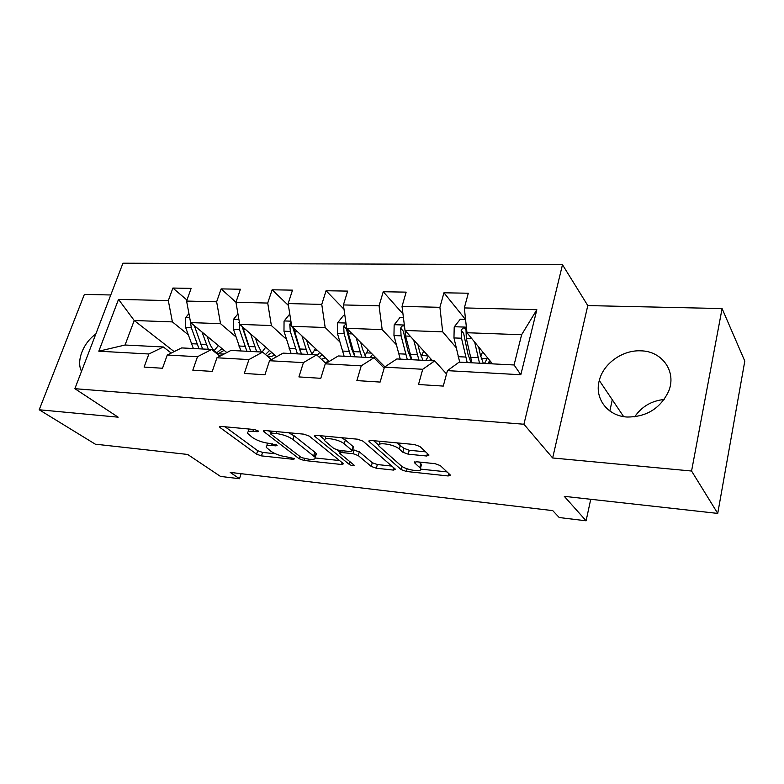 <?xml version="1.0" encoding="UTF-8"?>
<svg xmlns="http://www.w3.org/2000/svg" width="784" height="784" viewBox="0 0 784 784"><rect width="100%" height="100%" fill="white"/><g stroke="black" fill="none" stroke-linecap="round" stroke-linejoin="round"><path stroke-width="1.18" d="M258.073 430.837L254.398 429.534L221.166 426.418L219.618 427.055L220.226 427.672L256.574 454.161L261.474 455.886L293.716 459.355L294.578 458.591L286.856 456.915C280.545 456.004 275.233 454.132 270.911 451.29L266.384 447.448C265.688 445.773 267.442 445.106 271.646 445.439L275.948 445.871L277.115 445.41L276.772 445.057L268.883 443.352C262.473 442.47 257.015 440.53 252.507 437.55L247.695 433.454C246.98 431.719 248.724 431.004 252.928 431.308L257.289 431.719L258.455 431.229L258.073 430.837M640.989 350.84C622.594 349.782 603.337 363.57 599.29 380.495C594.272 398.125 607.286 415.951 627.043 417.029C646.535 417.039 660.422 408.425 668.683 391.167C676.798 371.547 662.127 351.114 640.989 350.84M634.668 416.833C641.675 406.602 651.504 400.81 664.185 399.458M95.815 334.033C83.241 342.716 76.009 361.297 81.536 371.283M426.761 456.014L429.005 455.043L419.969 446.537L414.422 444.518L370.989 440.451L368.921 441.372L401.232 469.636L406.386 471.478L448.183 475.966L450.418 475.104L440.304 465.588L434.963 463.658L416.578 461.776L414.422 462.658L420.469 468.313C423.909 472.762 405.681 470.175 400.889 465.569L379.093 446.243C375.477 441.549 394.274 444.126 399.291 449.065L402.8 452.231L408.199 454.181L426.761 456.014L427.437 453.524M110.769 294.98L84.378 294.392L39.2 409.767L95.295 444.175L187.631 454.446L220.49 476.417L239.492 478.72L230.222 472.399L552.749 510.629L559.237 517.538L586.089 520.792L590.744 499.29M691.566 471.027L722.084 308.563L587.794 305.584L552.651 457.974L691.566 471.027L717.732 513.412L564.284 496.341L586.089 520.792M552.651 457.974L523.918 424.232L74.872 388.688L122.941 263.208L562.481 264.718L523.918 424.232M39.2 409.767L118.149 417.176L74.872 388.688M309.21 436.08L303.859 434.16L265.051 430.524L263.355 431.249L299.067 458.709L304.045 460.463L341.608 464.5L343.451 463.814L343.078 463.413L309.21 436.08M316.54 435.355L357.573 439.197L363.012 441.157L395.489 469.302L393.46 470.086L376.32 468.234L371.214 466.421L358.229 455.553L353.016 453.681L341.697 452.535L339.805 453.299L340.197 453.711L354.192 465.226C353.584 466.049 351.967 465.794 349.341 464.461L315.109 436.639L314.678 436.169L316.54 435.355M722.084 308.563L744.8 361.091L717.732 513.412M465.382 319.343L443.94 292.795L439.912 307.318L402.035 306.387L406.151 292.138L383.239 291.736L379.064 305.819L343.402 304.937L347.665 291.109L326.066 290.737L321.763 304.398L288.13 303.565L292.51 290.149L272.126 289.786L267.716 303.065L235.945 302.281L240.414 289.237L221.137 288.894L216.639 301.801L186.592 301.066L191.139 288.375L172.882 288.051L168.315 300.605L118.511 299.38L98.813 351.203L125.068 345.019L163.366 346.979L171.216 353.065M443.94 292.795L468.303 293.226L464.334 307.926L536.844 309.709L520.821 374.742L447.429 370.646L443.274 386.081L418.509 384.513L422.733 369.274L384.444 367.137L380.122 382.073L356.877 380.593L361.248 365.844L325.252 363.835L320.793 378.309L298.92 376.918L303.418 362.62L269.51 360.728L264.943 374.762L244.324 373.449L248.93 359.572L216.933 357.788L212.268 371.41L192.805 370.175L197.499 356.71L167.257 355.025L162.513 368.255L144.109 367.088L148.872 353.996L98.813 351.203M432.572 360.787L405.014 330.456L442.686 331.838L456.082 347.508M446.537 373.958L434.718 360.905L396.861 358.954L384.444 367.137M442.686 331.838L439.912 307.318M405.014 330.456L402.035 306.387M422.733 369.274L434.718 360.905M384.875 366.853L346.704 328.31L382.171 329.613L396.204 344.529M384.17 368.108L373.909 357.778L338.276 355.956L325.252 363.835M382.171 329.613L379.064 305.819M346.704 328.31L343.402 304.937M361.248 365.844L373.909 357.778M329.211 361.434L291.707 326.291L325.174 327.516L339.737 341.785M325.899 363.443L316.658 354.848L283.053 353.123L269.51 360.728M325.174 327.516L321.763 304.398M291.707 326.291L288.13 303.565M303.418 362.62L316.658 354.848M276.615 356.73L239.757 324.38L271.382 325.546L286.385 339.247M271.401 359.66L262.65 352.075L230.917 350.448L216.933 357.788M271.382 325.546L267.716 303.065M239.757 324.38L235.945 302.281M248.93 359.572L262.65 352.075M226.841 352.584L190.61 322.577L220.529 323.674L235.925 336.875M219.922 356.22L211.641 349.458L181.623 347.92L167.257 355.025M220.529 323.674L216.639 301.801M190.61 322.577L186.592 301.066M197.499 356.71L211.641 349.458M174.166 351.604L134.211 320.499L172.402 321.901L188.101 334.65M172.402 321.901L168.315 300.605M125.068 345.019L134.211 320.499L118.511 299.38M148.872 353.996L163.366 346.979M587.794 305.584L562.481 264.718M609.844 411.002L612.275 399.752M239.492 478.72L241.119 473.693M447.429 370.646L459.12 362.149L514.079 364.972L521.615 334.739L466.97 332.73L492.519 363.864M520.821 374.742L514.079 364.972M521.615 334.739L536.844 309.709M466.97 332.73L464.334 307.926M186.955 300.037L172.882 288.051M235.955 302.252L221.137 288.894M288.434 305.466L272.126 289.786M344.019 309.278L326.066 290.737M402.966 313.894L383.239 291.736M248.675 428.995L248.263 431.69M267.324 443.146L266.913 445.792M225.126 426.79L257.691 450.702L262.581 452.417L275.419 453.779M315.286 457.983L339.531 460.551M268.647 430.867L270.637 432.396M271.46 433.062L270.264 433.562L270.627 433.944L301.389 457.601L309.455 459.326C313.972 459.708 315.834 459.003 315.05 457.19L292.961 439.501C288.463 436.414 282.867 434.414 276.144 433.513L271.46 433.062L272.058 431.18M313.757 455.818C315.991 455.582 316.785 454.838 316.138 453.583L314.786 452.143L313.688 455.759M288.561 432.729L294.108 435.786L314.786 452.143M391.824 466.078L377.359 464.549L376.32 468.234M352.653 449.781L359.317 451.8L372.273 462.727L377.359 464.549M340.089 452.358L337.287 450.055M324.635 439.697L319.696 435.649M344.205 443.803C339.051 439.138 321.695 436.521 324.811 440.843L333.866 448.526L339.1 450.398L350.438 451.545L352.379 450.741L344.205 443.803L345.332 439.991L341.452 437.688M325.703 436.208L325.36 439.03M352.761 447.772L352.006 450.339M345.332 439.991L353.114 446.557M396.763 442.862L403.887 448.311L409.277 450.261L425.643 451.849M379.897 441.284L379.681 444.195M420.979 466.402L421.498 464.481L420.822 463.726L419.793 467.558M418.95 462.021L420.822 463.726M420.783 469.136L447.047 471.909M373.645 440.696L378.78 445.214M188.924 313.59L185.563 317.755L185.563 327.32L193.364 348.517M214.15 350.605L218.364 345.607M202.027 332.034L208.338 349.282M207.143 336.267L209.063 341.951C212.239 350.37 216.894 354.407 223.028 354.054L224.734 353.692M190.512 322.057L191.257 327.545L199.018 348.811M222.029 348.606L216.854 352.702M202.615 348.998L194.354 325.683M218.599 353.525L224.126 350.34M237.944 313.835L233.475 319.392L233.436 329.211L240.923 350.958M262.15 352.045L265.658 347.116M250.625 333.925L256.721 351.771M255.564 338.257L257.456 344.235L261.405 352.006M267.658 356.416L270.941 356.622L274.861 355.191M239.238 321.381L239.443 329.447L246.891 351.261M269.559 350.536L265.453 354.495M248.704 346.616L242.109 326.438M250.684 351.457L242.677 326.948M266.962 355.809L271.803 352.506M289.776 314.031L284.053 321.117L283.975 331.211L291.109 353.535M311.963 354.152L315.491 348.576M301.948 335.885L307.779 354.388M325.468 363.041L328.447 360.718M306.681 340.325L308.524 346.646L312.297 354.623M321.469 359.327L325.321 357.788M291.08 322.293L289.786 324.282L290.315 331.456L297.41 353.858M319.647 352.477L317.285 355.436M300.37 351.595L292.726 327.251M301.409 354.064L293.735 328.192M319.284 357.288L322.057 354.731M344.921 315.697L343.343 315.648L337.532 322.949L337.394 333.318L344.127 356.25M365.001 355.613L368.108 349.919M356.21 337.914L361.757 357.161M380.563 364.482L381.553 363.502M360.728 342.471L362.512 349.194L366.079 357.377M377.388 361.287L378.603 360.522M346.067 323.821L343.637 326.213L344.107 333.582L350.791 356.593M374.36 357.916L374.938 356.828M372.508 354.378L370.293 357.592M354.809 356.318L351.546 348.674L346.43 329.025L343.637 326.213M355.025 356.808L348.38 333.759L347.763 329.388M374.213 358.092L375.105 356.985M403.407 317.471L400.105 317.363L394.156 324.88L393.96 335.562L400.232 359.131M421.116 356.524L423.732 351.056M413.697 340.011L418.911 360.091M417.95 344.695L419.675 351.889L422.997 360.297M404.485 326.183C402.702 325.37 401.428 326.056 400.673 328.251L401.085 335.836L407.288 359.493M429.691 360.64L430.641 358.66M428.378 356.171L425.781 360.444M411.424 359.709L408.052 351.34L403.309 331.142L400.673 328.251M411.767 359.719L405.602 336.022L405.054 330.495M430.181 360.669L431.18 359.248M465.549 319.343L460.316 319.186L454.21 326.928L453.965 337.933L459.698 362.179M480.661 356.377L482.64 351.83M474.702 342.157L479.514 363.198M478.652 346.969L480.288 354.75L483.336 363.394M471.939 362.806L466.323 338.423L466.019 330.035C464.618 327.124 463.011 327.251 461.198 330.407L461.521 338.227L467.186 362.571M488.167 363.639L489.618 360.326M481.258 358.484L487.089 358.768L484.502 363.453M471.057 362.767L467.95 354.162L463.648 333.376L461.198 330.407M487.089 358.768L487.521 357.778M489.167 363.698L490.549 361.463M253.526 429.446L252.928 431.308M276.301 444.753L275.948 445.871M272.205 443.685L271.646 445.439M294.059 458.268L293.716 459.355M262.581 452.417L261.474 455.886M257.691 450.702L256.574 454.161M220.657 426.388L220.226 427.672M257.662 430.563L257.289 431.719M342.147 462.668L341.608 464.5M304.555 458.787L304.045 460.463M299.782 456.366L299.067 458.709M264.306 430.504L263.885 431.798M294.108 435.786L292.961 439.501M276.742 431.621L276.144 433.513M394.038 467.989L393.46 470.086M372.273 462.727L371.214 466.421M359.317 451.8L358.229 455.553M354.103 449.928L353.016 453.681M342.236 450.712L341.697 452.535M350.105 461.815L349.341 464.461M315.511 435.336L315.109 436.639M409.277 450.261L408.199 454.181M403.887 448.311L402.8 452.231M400.379 445.126L399.291 449.065M414.991 461.805L414.687 462.952M448.811 473.556L448.183 475.966M407.121 468.793L406.386 471.478M402.104 466.47L401.232 469.636M369.627 440.461L369.264 441.745M189.699 317.726L185.7 317.589M196.911 343.97L191.247 343.696M206.241 344.431L200.508 344.147M191.257 327.545L185.563 327.32M196.872 327.761L194.873 327.683M238.895 319.402L233.612 319.215M244.873 346.303L238.885 346.018M265.208 347.9L266.629 347.969M254.702 346.783L248.665 346.489M239.443 329.447L233.436 329.211M245.813 329.701L243.256 329.594M239.532 323.057L238.855 322.469M290.903 321.166L284.2 320.94M295.48 348.772L289.159 348.459M314.56 350.321L317.5 350.458M305.868 349.272L299.488 348.968M290.315 331.456L283.975 331.211M297.528 331.74L294.353 331.622M291.668 326.056L289.786 324.282M345.96 323.047L337.679 322.763M348.968 351.369L342.285 351.046M366.608 352.869L371.244 353.094M359.954 351.908L353.202 351.575M344.107 333.582L337.394 333.318M352.241 333.906L348.38 333.759M404.348 325.027L394.303 324.694M405.583 354.123L398.517 353.78M421.596 355.554L428.113 355.877M417.235 354.691L410.081 354.348M401.085 335.836L393.96 335.562M410.238 336.199L405.602 336.022M466.372 327.144L454.367 326.732M465.627 357.043L458.121 356.681M477.985 357.651L470.39 357.279M461.521 338.227L453.965 337.933M471.811 338.639L466.323 338.423M623.652 416.627L599.29 380.495M219.794 426.535L219.618 427.055M263.551 430.651L263.355 431.249M271.048 431.092L270.392 433.15M316.138 453.583L315.05 457.19M340.619 450.555L340.001 452.662M353.476 446.958L352.379 450.741M314.884 435.483L314.678 436.169M421.498 464.481L420.469 468.313M414.618 461.923L414.422 462.658M369.146 440.598L368.921 441.372M219.804 353.878L223.028 354.054M267.814 356.455L270.941 356.622"/></g></svg>
